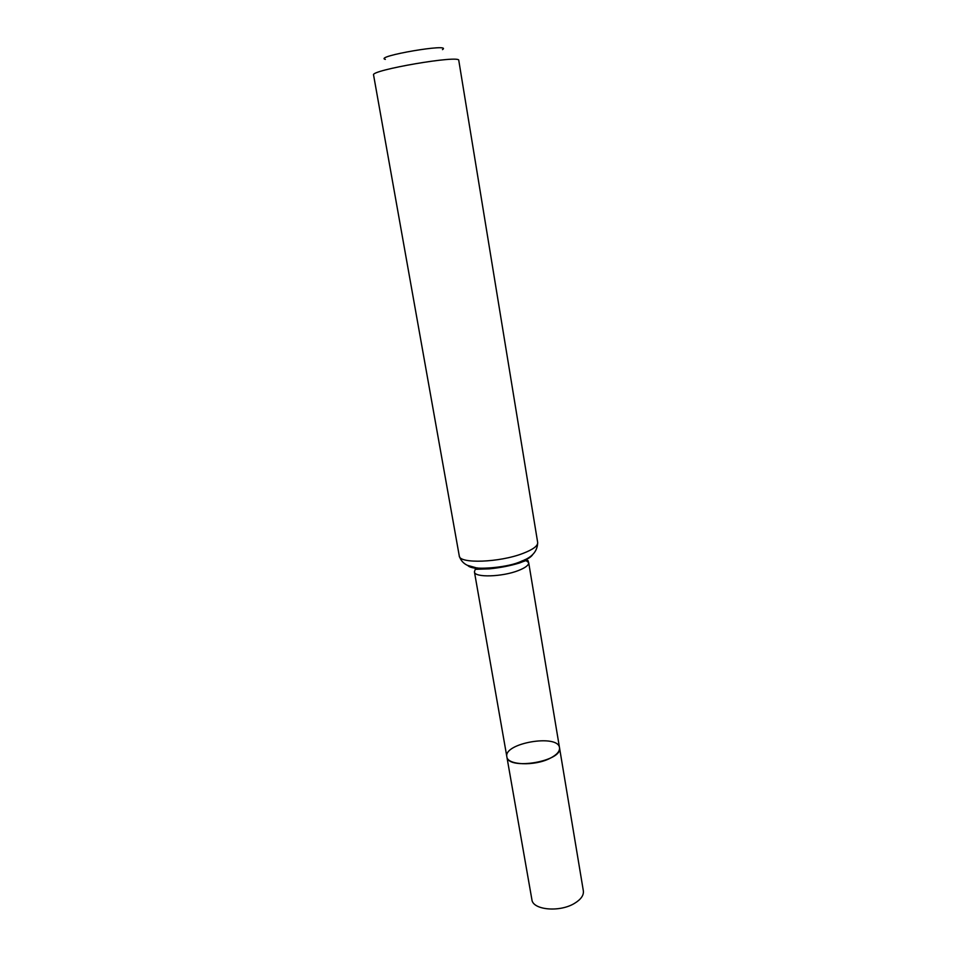 <?xml version="1.0" encoding="UTF-8"?>
<svg xmlns="http://www.w3.org/2000/svg" width="957" height="957" viewBox="0 0 957 957"><rect width="100%" height="100%" fill="white"/><g stroke="black" fill="none" stroke-linecap="round" stroke-linejoin="round"><path stroke-width="1.44" d="M559.51 747.74C563.314 761.246 507.748 770.744 506.851 756.748C507.294 765.193 534.628 766.342 550.048 758.315C556.747 754.894 559.905 751.365 559.51 747.74C558.23 733.708 503.394 743.087 506.851 756.748L531.901 899.652C532.714 909.999 559.63 912.535 574.475 903.384C580.923 899.484 583.89 895.309 583.351 890.859L528.683 562.632L524.831 559.678M442.469 49.62C453.283 42.742 372.871 56.487 385.36 59.394M537.678 542.499L458.774 60.399C460.556 54.681 369.976 70.172 373.565 74.969L459.264 555.909C459.061 563.948 499.458 562.584 522.941 553.421C533.037 549.545 537.942 545.897 537.678 542.499C537.535 551.088 532.212 557.285 521.709 561.089C508.263 567.824 478.416 569.188 475.617 567.633L467.399 565.324C463.308 563.398 460.592 560.264 459.264 555.909M477.088 567.836L475.462 569.295M474.445 571.903C474.397 577.753 502.234 576.987 518.431 570.528C525.465 567.752 528.886 565.12 528.683 562.632L528.671 562.549C527.391 561.316 530.824 558.326 519.639 562.943C510.308 565.802 500.188 567.776 489.29 568.853L475.258 569.319L474.421 571.819L506.851 756.748M467.806 565.503C472.351 570.898 502.927 568.984 520.68 562.01C527.379 559.45 531.422 556.914 532.822 554.39"/></g></svg>
